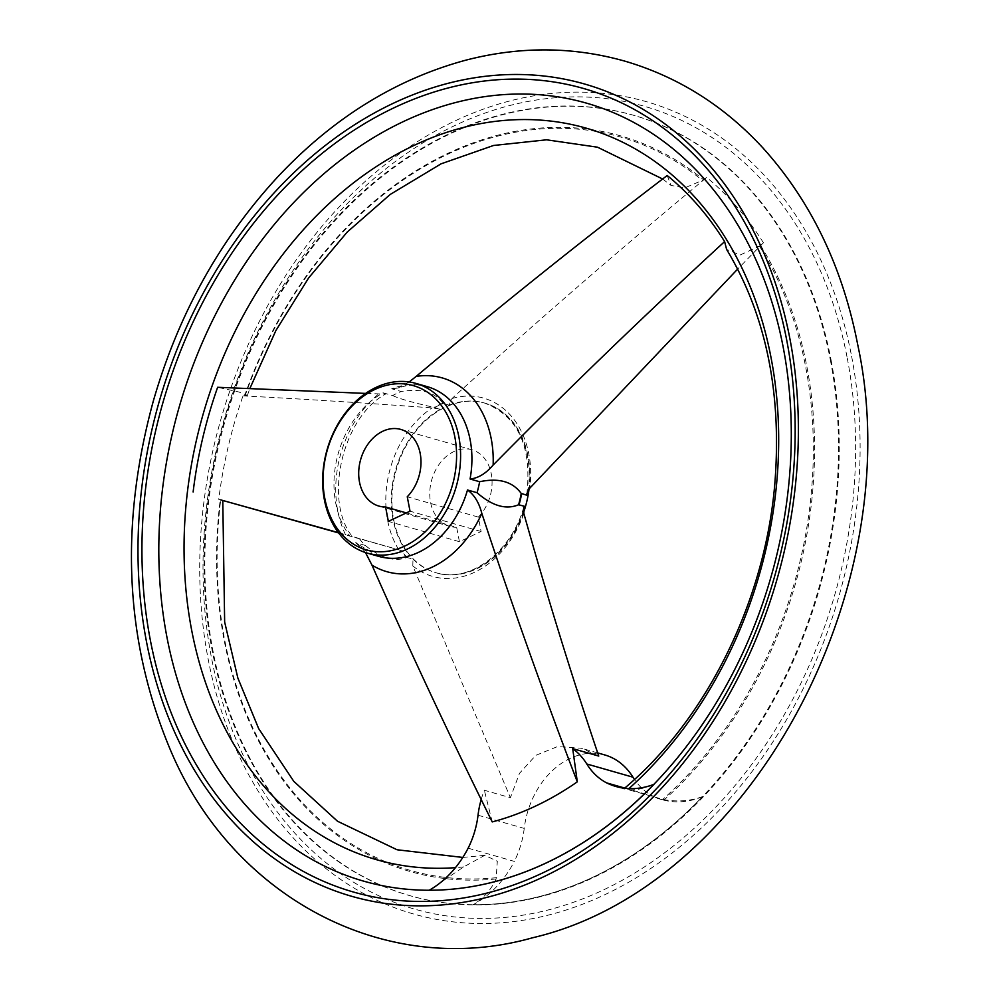 <?xml version="1.0" encoding="UTF-8"?>
<svg xmlns="http://www.w3.org/2000/svg" width="998" height="998" viewBox="0 0 998 998"><rect width="100%" height="100%" fill="white"/><g stroke="black" fill="none" stroke-linecap="round" stroke-linejoin="round"><path stroke-width="0.75" stroke-dasharray="4.99 3.74" d="M429.202 890.241L463.683 866.913L484.803 855.311L497.316 861.212L496.131 878.951C490.966 889.991 483.306 898.574 473.127 904.675A405.849 308.769 -74 0 0 702.492 796.629C690.541 800.995 677.817 802.03 664.306 799.722L627.817 789.593C634.84 790.553 643.56 788.807 653.977 784.341M624.736 788.071L652.867 796.117A76.871 58.483 106 0 1 634.466 779.475M702.492 796.629A95.209 72.442 106 0 1 662.185 799.722A95.209 72.442 106 0 1 652.867 796.117M830.324 359.779A405.899 308.806 106 0 1 730.361 764.468A405.899 308.806 106 0 1 409.716 895.618A405.899 308.806 106 0 1 224.413 420.445A405.899 308.806 106 0 1 632.932 115.094A405.899 308.806 106 0 1 830.324 359.779M667.2 175.498L671.018 185.416L684.665 187.886L702.392 180.413L706.684 177.432A386.051 293.711 106 0 1 763.42 242.751L759.428 246.094L740.204 254.977L726.619 249.45M222.779 500.46L218.749 499.349A386.051 293.711 106 0 1 242.988 395.882L247.379 395.383L239.033 392.027L217.639 387.286M242.988 395.882C302.244 398.975 365.28 402.98 432.097 407.895L440.43 409.217L434.018 407.396A88.36 67.228 106 0 1 442.875 403.229L449.038 405.163L452.007 398.514C534.903 323.065 619.795 249.363 706.684 177.432M442.875 403.229C434.966 392.139 421.094 388.222 401.258 391.503L391.703 388.771A88.261 67.153 106 0 1 427.219 386.638C418.212 384.005 408.506 384.467 398.09 388.022L391.703 388.771M409.18 381.96L398.09 388.022M338.409 532.633L349.637 535.739A88.261 67.153 106 0 1 383.107 392.813L385.515 394.11L365.63 393.412M400.56 550.31L359.193 538.471A88.261 67.153 106 0 0 365.218 545.407C381.186 558.206 395.033 562.211 406.76 557.445A88.36 67.228 106 0 1 400.56 550.31L338.646 532.944M222.766 500.472L218.749 499.349M359.193 538.471L352.244 536.5C323.464 500.622 342.177 417.376 385.515 394.11M468.137 848.175L514.319 861.386A95.209 72.442 106 0 1 473.127 904.675M478.03 815.216L524.224 828.427A76.871 58.483 106 0 1 604.751 754.937M481.261 799.273A76.871 58.483 106 0 1 484.342 790.254L510.39 797.701L412.81 565.916L412.985 559.08L406.76 557.445M598.75 756.072L581.422 748.263L557.583 746.566L535.764 755.361L519.471 773.363L510.39 797.701M524.224 828.427A76.871 58.483 106 0 1 514.319 861.386M851.606 356.298A422.503 321.431 106 0 1 433.718 918.846A422.503 321.431 106 0 1 304.59 248.327A422.503 321.431 106 0 1 851.606 356.298M847.215 357.92A417.513 317.638 106 0 1 434.267 913.831A417.513 317.638 106 0 1 306.66 251.222A417.513 317.638 106 0 1 847.215 357.92M463.683 866.913A380.475 289.457 106 0 1 455.437 867.661M628.927 788.607A380.475 289.457 106 0 1 627.817 789.593M496.705 877.666A381.473 290.218 106 0 1 220.708 499.886M245.059 395.869A381.473 290.218 106 0 1 702.392 180.413M759.428 246.094A381.473 290.218 106 0 1 662.734 799.448M365.218 545.407L355.662 542.675L359.791 545.357L365.48 552.543M400.809 429.427L471.867 449.749A39.858 30.327 -74 0 1 491.852 477.917A39.858 30.327 -74 0 1 478.316 517.089L481.098 531.497L459.417 541.702L456.647 527.293L406.336 512.91M471.867 449.749A39.858 30.327 -74 0 0 431.76 479.739A39.858 30.327 -74 0 0 449.948 526.395A39.858 30.327 -74 0 0 456.647 527.293M523.626 512.398A88.261 67.153 106 0 1 436.637 572.939A88.261 67.153 106 0 1 396.343 469.609A88.261 67.153 106 0 1 485.178 403.217A88.261 67.153 106 0 1 528.104 456.423A88.261 67.153 106 0 1 529.027 489.182M478.316 517.089L407.259 496.767M383.107 392.813L392.663 395.545A88.261 67.153 106 0 1 401.258 391.503M392.663 395.545C398.901 398.614 412.685 402.568 434.018 407.396M763.42 242.751L737.672 269.073M492.226 821.915L484.342 790.254M481.098 531.497L410.028 511.176M459.417 541.702L388.359 521.38M831.06 359.991A405.899 308.806 106 0 1 731.097 764.68A405.899 308.806 106 0 1 410.452 895.817A405.899 308.806 106 0 1 225.161 420.657A405.899 308.806 106 0 1 633.668 115.306A405.899 308.806 106 0 1 831.06 359.991M760.414 245.283A382.596 291.079 106 0 1 806.846 366.503A382.596 291.079 106 0 1 664.306 799.722M244.56 395.869A382.596 291.079 106 0 1 703.44 179.69M496.131 878.951A382.596 291.079 106 0 1 220.234 499.761M434.654 407.558A88.261 67.153 106 0 1 443.262 403.504M345.47 534.616A100.761 76.659 106 0 1 378.354 394.222M398.851 549.848A92.727 70.546 106 0 1 432.097 407.895M359.791 545.357L378.679 556.36A88.261 67.153 106 0 1 355.662 542.675M523.439 510.901A88.261 67.153 106 0 1 436.001 572.752A88.261 67.153 106 0 1 412.985 559.08M523.875 513.583A92.727 70.546 106 0 1 412.81 565.916M449.038 405.163A88.261 67.153 106 0 1 484.541 403.03A88.261 67.153 106 0 1 527.468 456.236A88.261 67.153 106 0 1 528.192 490.467M407.209 557.42A88.261 67.153 106 0 1 401.184 550.484M406.959 552.144A88.261 67.153 106 0 1 440.43 409.217M452.007 398.514A92.727 70.546 106 0 1 529.838 488.134M662.185 799.722L653.091 797.128M624.885 789.056L616.003 786.511M597.715 752.929L581.422 748.263M484.803 855.311L462.81 857.432M247.379 395.383L249.899 388.434M662.672 179.016L671.018 185.416M523.663 507.495C511.026 552.83 468.798 583.518 436.001 572.752L436.637 572.939M485.178 403.217L484.541 403.03C517.862 416.079 531.971 446.306 526.882 493.736M378.891 506.073L449.948 526.395M633.668 115.306L632.932 115.094M410.452 895.817L409.716 895.618"/><path stroke-width="1.5" d="M481.261 799.273A76.871 58.483 106 0 0 478.03 815.216A76.871 58.483 106 0 1 468.137 848.175A95.209 72.442 106 0 1 429.202 890.241A404.602 307.821 -74 0 0 653.977 784.341A95.209 72.442 106 0 1 616.003 786.511A95.209 72.442 106 0 1 606.672 782.906L624.736 788.071M624.087 788.632C705.561 720.556 764.468 602.705 774.697 485.228C782.22 393.811 766.202 315.218 726.619 249.45L724.61 241.591A375.897 285.977 106 0 0 667.2 175.498C581.734 240.705 498.052 307.671 416.154 376.408L409.18 381.96M220.708 499.886L338.409 532.633M338.646 532.944L222.766 500.472M518.586 504.763C506.048 509.978 492.201 505.974 477.056 492.725A88.261 67.153 106 0 0 479.626 481.735C498.726 477.693 512.598 481.597 521.23 493.449A88.36 67.228 106 0 1 518.586 504.763L524.836 506.385L523.651 507.495L523.875 513.583C546.667 594.746 571.629 675.571 598.75 756.072L572.702 748.625L577.306 781.833C543.236 692.837 511.4 603.341 481.822 513.371C479.04 502.58 474.262 494.796 467.501 489.993A88.261 67.153 106 0 1 378.679 556.36L367.351 553.129A88.261 67.153 106 0 1 327.057 449.799A88.261 67.153 106 0 1 415.892 383.394A88.261 67.153 106 0 1 458.818 436.6A88.261 67.153 106 0 1 437.074 524.611A88.261 67.153 106 0 1 367.351 553.129M477.056 492.725L467.501 489.993M572.702 748.625A76.871 58.483 106 0 1 586.787 763.981L632.981 777.192A76.871 58.483 106 0 0 604.751 754.937L597.715 752.929M634.466 779.475A76.871 58.483 106 0 1 632.981 777.192M365.48 552.543L371.967 565.118C409.991 651.295 450.073 736.898 492.226 821.915A342.626 260.665 106 0 0 577.306 781.833M455.437 867.661A380.475 289.457 106 0 1 184.094 554.688A380.475 289.457 106 0 1 444.971 132.934A380.475 289.457 106 0 1 771.005 357.471A380.475 289.457 106 0 1 628.927 788.607M193.125 491.989A375.897 285.977 106 0 1 217.639 387.286L365.63 393.412M479.626 481.735L470.07 479.003C478.154 478.242 485.839 473.588 493.137 465.056C568.436 388.684 645.594 314.195 724.61 241.591M454.876 437.124A85.416 64.982 106 0 1 370.383 550.846A85.416 64.982 106 0 1 344.285 415.293A85.416 64.982 106 0 1 454.876 437.124M388.359 521.38L385.577 506.972A39.858 30.327 106 0 1 378.891 506.073A39.858 30.327 106 0 1 360.69 459.417A39.858 30.327 106 0 1 400.809 429.427A39.858 30.327 106 0 1 420.782 457.595A39.858 30.327 106 0 1 407.259 496.767L410.028 511.176L388.359 521.38M529.027 489.182A88.261 67.153 106 0 1 523.626 512.398M737.672 269.073L529.838 488.134L526.882 493.736L527.406 495.395L521.23 493.449M406.336 512.91L385.577 506.972M789.88 338.646A422.503 321.431 106 0 1 371.992 901.194A422.503 321.431 106 0 1 242.876 230.675A422.503 321.431 106 0 1 789.88 338.646M783.156 347.017A404.652 307.858 106 0 1 382.92 885.787A404.652 307.858 106 0 1 259.255 243.612A404.652 307.858 106 0 1 783.156 347.017M606.672 782.906A76.871 58.483 106 0 1 586.787 763.981M481.822 513.371A100.761 76.659 106 0 1 371.967 565.118M416.154 376.408A100.761 76.659 106 0 1 493.137 465.056M524.836 506.385A88.261 67.153 106 0 1 523.439 510.901M528.192 490.467A88.261 67.153 106 0 1 527.406 495.395M521.63 493.748A88.261 67.153 106 0 1 519.06 504.739M415.892 383.394L427.219 386.638A88.261 67.153 106 0 1 470.145 439.844A88.261 67.153 106 0 1 470.07 479.003M786.761 340.393A417.925 317.95 106 0 1 373.402 896.84A417.925 317.95 106 0 1 245.683 233.594A417.925 317.95 106 0 1 786.761 340.393M462.81 857.432L397.054 849.76L337.474 821.217L293.799 781.359L258.644 728.552L237.861 678.041L224.65 622.028L222.779 500.46M249.899 388.434L275.885 330.55L308.681 277.881L347.229 232.047L390.243 194.435L441.104 163.822L493.536 145.483L546.592 139.807L597.49 147.193L662.672 179.016M857.719 344.697C842.599 266.965 811.112 201.509 763.283 148.328C724.598 106.212 678.877 77.27 626.108 61.502C573.75 46.469 520.245 46.045 465.617 60.229C396.056 79.104 333.843 117.539 278.978 175.548C220.546 238.385 178.704 313.409 153.442 400.61C119.598 524.15 124.825 639.556 169.111 746.828C230.476 896.578 384.754 979.587 532.583 937.771C750.596 887.16 910.288 587.335 857.719 344.697"/></g></svg>
